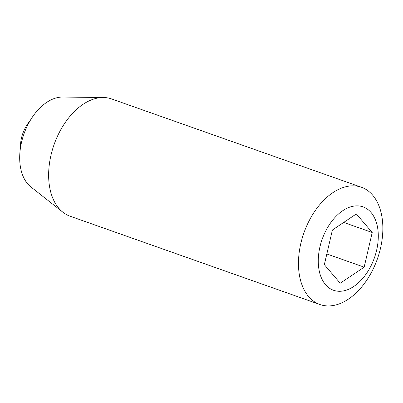 <?xml version="1.0" encoding="UTF-8"?>
<svg xmlns="http://www.w3.org/2000/svg" width="403" height="403" viewBox="0 0 403 403"><rect width="100%" height="100%" fill="white"/><g stroke="black" fill="none" stroke-linecap="round" stroke-linejoin="round"><path stroke-width="0.6" d="M376.598 250.359A44.244 27.721 -70.5 0 1 325.518 284.654A44.244 27.721 -70.5 0 1 342.726 210.719A44.244 27.721 -70.5 0 1 376.598 250.359M380.472 248.389A62.198 38.975 -70.5 0 1 319.932 304.527A62.198 38.975 -70.5 0 1 303.917 232.894A62.198 38.975 -70.5 0 1 361.395 187.244A62.198 38.975 -70.5 0 1 380.472 248.389M324.344 264.65L332.404 230.002L356.343 213.933L372.216 232.506L364.156 267.154L340.218 283.223L324.344 264.65M326.833 253.961L364.156 267.154M343.694 222.421L372.216 232.506M319.932 304.527L70.097 216.21A62.198 38.975 -70.5 0 1 62.878 212.2L30.845 186.901A48.728 30.532 -70.5 0 1 23.958 133.927A48.728 30.532 -70.5 0 1 62.611 97.052L103.42 97.506A62.198 38.975 -70.5 0 1 111.56 98.926L361.395 187.244M62.878 212.2A62.198 38.975 -70.5 0 1 54.083 144.576A62.198 38.975 -70.5 0 1 103.42 97.506M30.109 120.699A41.464 41.464 0 0 0 20.427 148.082"/></g></svg>
